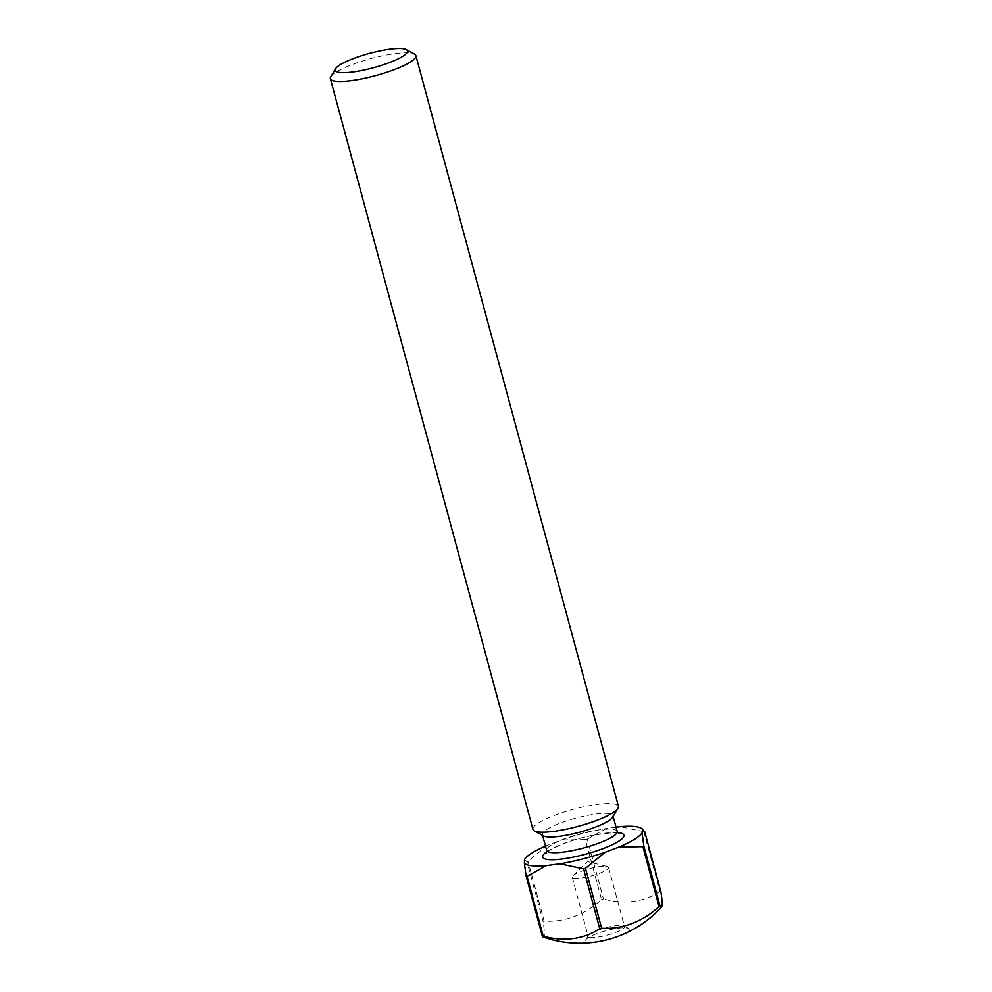 <?xml version="1.0" encoding="UTF-8"?>
<svg xmlns="http://www.w3.org/2000/svg" width="992" height="992" viewBox="0 0 992 992"><rect width="100%" height="100%" fill="white"/><g stroke="black" fill="none" stroke-linecap="round" stroke-linejoin="round"><path stroke-width="0.74" stroke-dasharray="4.96 3.72" d="M597.457 930.384A18.823 3.757 164.9 0 1 623.931 925.933A18.823 3.757 164.9 0 1 624.514 926.578A18.823 3.757 164.9 0 1 615.226 932.567A18.823 3.757 164.9 0 1 588.169 936.374A18.823 3.757 164.9 0 1 588.355 935.543A18.823 3.757 164.9 0 1 597.457 930.384M581.486 871.212A18.823 3.757 164.9 0 1 607.141 866.462A18.823 3.757 164.9 0 1 608.542 867.392A18.823 3.757 164.9 0 1 599.255 873.394A18.823 3.757 164.9 0 1 572.21 877.201A18.823 3.757 164.9 0 1 572.954 875.688A18.823 3.757 164.9 0 1 581.486 871.212M613.18 938.023A22.605 4.514 -15.1 0 0 617.979 936.361A22.605 4.514 -15.1 0 0 628.432 928.4A22.605 4.514 -15.1 0 0 626.374 927.855A22.605 4.514 -15.1 0 0 596.638 933.745A22.605 4.514 -15.1 0 0 585.702 939.932A22.605 4.514 -15.1 0 0 588.231 942.251A22.605 4.514 -15.1 0 0 603.731 940.577M330.795 76.694A44.28 8.829 164.9 0 1 352.222 64.567A44.28 8.829 164.9 0 1 414.52 54.114M543.517 835.921A36.53 7.291 164.9 0 1 542.388 834.681A36.53 7.291 164.9 0 1 560.418 823.05A36.53 7.291 164.9 0 1 612.932 815.647A36.53 7.291 164.9 0 1 612.572 817.284M532.927 829.374A44.28 8.829 164.9 0 1 554.776 815.263A44.28 8.829 164.9 0 1 618.438 806.298M644.738 831.804A69.75 13.913 164.9 0 0 643.808 831.693L659.965 891.572A69.75 13.913 164.9 0 1 660.436 891.634A69.75 13.913 164.9 0 1 660.895 891.696M543.17 921.766A69.75 13.913 164.9 0 1 544.149 921.159L527.98 861.279A69.75 13.913 164.9 0 0 527.012 861.874L543.17 921.766A92.454 6.088 -104.3 0 1 543.38 937.118M601.549 899.484A69.75 13.913 164.9 0 1 603.458 898.988L587.301 839.108A69.75 13.913 164.9 0 0 585.392 839.592L601.549 899.484A92.454 81.332 -83 0 1 544.149 921.159M659.965 891.572A92.454 75.243 58.3 0 1 603.458 898.988M616.044 827.192L606.596 828.432A61.442 12.264 -15.1 0 0 561.509 839.951L547.621 845.196A61.442 12.264 -15.1 0 0 545.476 846.114M585.392 839.592L561.509 839.951M606.596 828.432L587.301 839.108M547.621 845.196L527.98 861.279M527.012 861.874L524.557 859.432M643.808 831.693L620.273 826.646M617.173 831.358A36.53 7.291 -15.1 0 0 564.646 838.761A36.53 7.291 -15.1 0 0 546.629 850.392M546.741 851.768A42.073 8.395 164.9 0 1 563.456 843.671A42.073 8.395 164.9 0 1 617.756 832.598M608.542 867.392L624.514 926.578M572.954 875.688L587.487 861.602L607.141 866.462M623.931 925.933L628.432 928.4M618.574 833.367C621.314 831.209 585.528 834.247 563.989 843.609C544.211 851.694 547.125 852.934 546.418 852.835M542.388 834.681L542.587 835.413M612.932 815.647L613.13 816.379M588.355 935.543L585.702 939.932M572.21 877.201L588.169 936.374"/><path stroke-width="1.49" d="M353.722 58.429A37.361 7.452 -15.1 0 0 335.643 68.659A37.361 7.452 -15.1 0 0 350.784 72.242A37.361 7.452 -15.1 0 0 389 62.769A37.361 7.452 -15.1 0 0 406.286 49.6A37.361 7.452 -15.1 0 0 353.722 58.429M406.286 49.6L414.52 54.114A44.28 8.829 164.9 0 1 415.884 55.602A44.28 8.829 164.9 0 1 394.035 69.713A44.28 8.829 164.9 0 1 330.373 78.678A44.28 8.829 164.9 0 1 330.795 76.694L335.643 68.659M415.884 55.602L618.438 806.298A44.28 8.829 164.9 0 1 618.004 808.282L612.572 817.284A36.53 7.291 164.9 0 1 594.902 827.291A36.53 7.291 164.9 0 1 543.517 835.921L534.291 830.874A44.28 8.829 164.9 0 1 532.927 829.374L330.373 78.678M618.004 808.282A44.28 8.829 164.9 0 1 596.589 820.409A44.28 8.829 164.9 0 1 534.291 830.874M543.207 936.15A69.75 13.913 164.9 0 1 542.736 936.088A69.75 13.913 164.9 0 1 542.277 936.026L526.12 876.147A69.75 13.913 164.9 0 0 527.05 876.258L543.207 936.15A92.454 75.243 -121.7 0 0 599.726 928.723L583.569 868.843A69.75 13.913 164.9 0 0 585.466 868.347L601.636 928.239A92.454 81.332 97 0 0 659.035 906.564L642.878 846.672A69.75 13.913 164.9 0 0 643.845 846.064L660.015 905.956A92.454 6.088 75.7 0 0 661.627 906.911A92.454 6.088 75.7 0 0 660.895 891.696L644.738 831.804L642.283 829.349A61.442 12.264 -15.1 0 0 640.745 828.035A61.442 12.264 -15.1 0 0 620.273 826.646L616.044 827.192M542.277 936.026A92.454 6.088 -104.3 0 0 543.38 937.118A110.707 110.707 0 0 0 603.731 940.577A22.605 4.514 -15.1 0 0 613.18 938.023A110.707 110.707 0 0 0 661.627 906.911M660.015 905.956A69.75 13.913 164.9 0 1 659.035 906.564M601.636 928.239A69.75 13.913 164.9 0 1 599.726 928.723M545.476 846.114A61.442 12.264 -15.1 0 0 524.582 859.382A61.442 12.264 -15.1 0 0 524.557 859.432L524.334 862.879A61.442 12.264 -15.1 0 0 546.356 865.594L560.021 863.796A61.442 12.264 -15.1 0 0 605.108 852.277L618.996 847.032A61.442 12.264 -15.1 0 0 642.072 832.809L642.853 829.2L640.745 828.035M643.845 846.064L642.072 832.809M618.996 847.032L642.878 846.672M585.466 868.347L605.108 852.277M560.021 863.796L583.569 868.843M527.05 876.258L546.356 865.594M524.334 862.879L526.12 876.147M542.587 835.413L546.629 850.392A36.53 7.291 -15.1 0 0 599.143 843.002A36.53 7.291 -15.1 0 0 617.173 831.358L618.574 833.367M617.756 832.598A42.073 8.395 164.9 0 1 603.173 848.557A42.073 8.395 164.9 0 1 555.384 859.642A42.073 8.395 164.9 0 1 546.741 851.768M613.13 816.379L617.173 831.358M546.629 850.392L546.418 852.835"/></g></svg>
